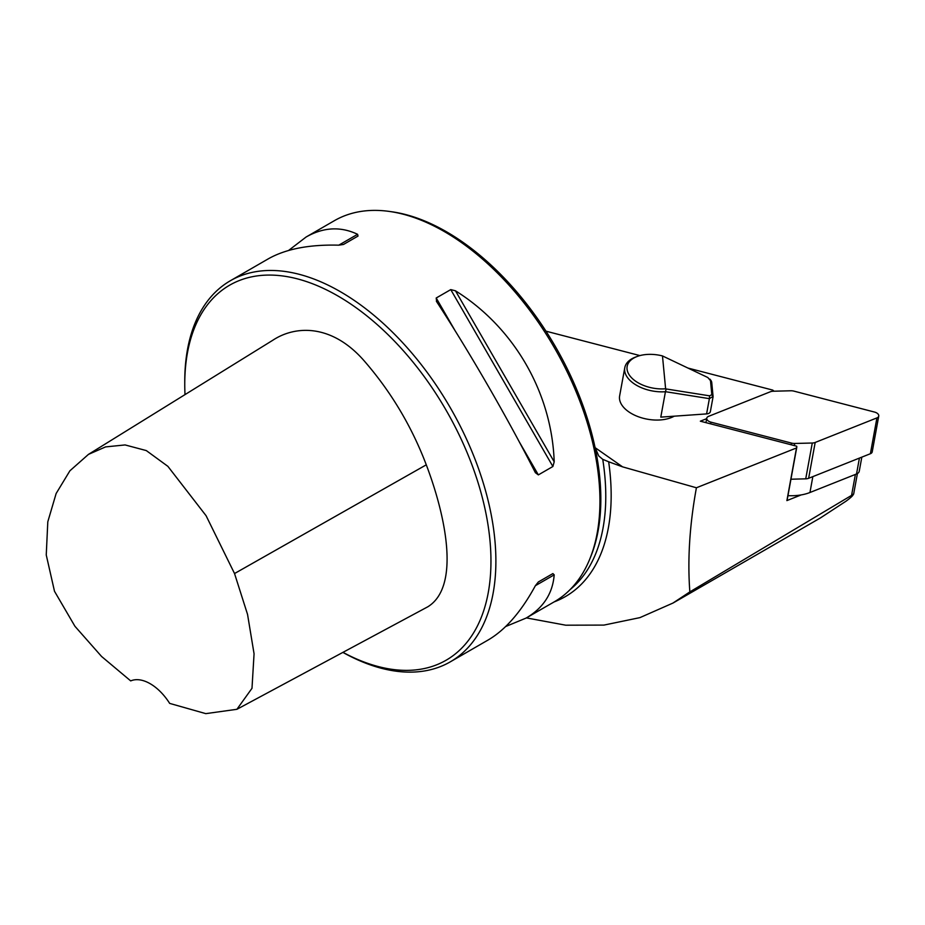 <?xml version="1.0" encoding="UTF-8"?>
<svg xmlns="http://www.w3.org/2000/svg" width="925" height="925" viewBox="0 0 925 925"><rect width="100%" height="100%" fill="white"/><g stroke="black" fill="none" stroke-linecap="round" stroke-linejoin="round"><path stroke-width="1.39" d="M787.95 495.661A41.209 23.518 10.3 0 0 801.166 494.921A41.209 23.518 10.3 0 0 809.953 492.505L856.527 473.982A8.383 4.787 10.3 0 0 859.256 471.195L861.822 457.135M786.897 500.598A5.585 3.191 10.3 0 0 787.175 499.905L796.783 447.261A5.585 3.191 -169.7 0 1 796.494 447.954L786.897 500.598L801.166 494.921M342.955 652.345A216.519 125.002 -120 0 0 490.921 557.162A216.519 125.002 -120 0 0 336.157 294.971A216.519 125.002 -120 0 0 184.757 384.326A216.519 125.002 -120 0 0 185.012 394.605M88.442 454.395L272.713 340.308C295.422 325.207 332.595 323.53 365.479 362.357C391.622 392.767 411.891 426.922 426.286 464.824C446.428 517.908 460.026 586.878 427.847 606.765L236.904 709.302L251.993 688.304L254.063 653.79L247.553 614.431L234.534 573.546L206.09 515.722L167.887 466.35L146.3 450.579L125.095 444.937L105.589 446.902L88.442 454.395L69.907 470.79L56.136 493.511L47.799 521.793L46.25 554.965L54.494 591.272L74.925 626.271L101.577 656.472L130.703 680.904A41.903 24.189 60 0 1 169.668 703.393L205.789 713.638L236.904 709.302M526.406 617.9L565.718 625.196L603.956 625.092L639.938 617.622L672.926 603.077L689.853 591.896L853.648 494.135L857.406 473.554M852.318 494.32C854.388 494.228 852.341 496.482 846.19 501.084L820.394 517.954L672.938 603.088M706.677 418.667L700.341 421.187L796.679 446.208A5.585 3.191 -169.7 0 1 796.783 447.261M688.154 368.115L772.664 390.072A5.585 3.191 -169.7 0 1 773.924 391.206M711.048 380.58L711.695 382.037L707.81 377.516L662.473 355.928A29.334 16.742 10.3 0 0 637.36 356.403A29.334 16.742 10.3 0 0 630.804 376.949A29.334 16.742 10.3 0 0 665.618 388.778L666.197 388.962L665.433 391.738A31.427 17.933 -169.7 0 1 624.791 367.688L619.634 395.9A31.427 17.933 10.3 0 0 638.319 416.724A31.427 17.933 10.3 0 0 674.221 416.181M639.938 355.593L545.993 331.185M689.853 591.896C687.425 559.752 689.611 525.053 696.409 487.776L622.594 466.859L608.662 461.772L602.742 459.332L598.741 455.944L595.053 447.446A218.265 126.008 -120 0 0 391.437 211.721L388.858 211.363A220.011 127.026 -120 0 0 334.364 220.693L306.083 237.031C323.449 227.157 340.62 226.255 357.593 234.302L358.021 236.072L343.487 244.466L338.77 245.171C309.193 244.408 285.652 248.987 268.157 258.919L230.325 280.761A220.011 127.026 -120 0 0 184.757 381.482L184.757 384.326M696.409 487.776L796.494 447.954M342.886 652.391A220.011 127.026 -120 0 0 450.325 661.826L488.157 639.984C505.512 629.798 521.249 611.702 535.378 585.698L538.35 581.975L552.884 573.581L554.202 574.841C552.688 593.561 543.31 607.968 526.082 618.085L554.364 601.759A220.011 127.026 -120 0 0 589.699 559.232L590.682 556.815A218.265 126.008 -120 0 0 595.053 447.446M589.699 559.232A220.011 127.026 -120 0 0 554.376 347.719A220.011 127.026 -120 0 0 388.858 211.363M538.315 581.987L552.884 573.581L538.315 581.987M526.082 618.085L505.674 626.526M288.565 250.478L306.083 237.031M436.646 301.677L436.207 298L450.752 289.606L455.47 290.808C514.127 327.438 551.809 392.697 554.202 461.818L552.884 466.501L538.35 474.895L535.378 472.687C507.698 418.169 470.016 352.911 436.646 301.677L436.369 301.215M450.325 661.826A220.011 127.026 -120 0 0 450.325 407.786A220.011 127.026 -120 0 0 230.325 280.761M624.791 367.688A31.427 17.933 -169.7 0 1 635.718 357.015L637.36 356.403M711.695 382.037L713.071 396.432L709.382 398.652L709.567 395.831L711.834 394.663L710.458 380.267M665.433 391.738L660.797 417.129L706.596 413.903A5.585 3.191 10.3 0 0 710.365 411.637L713.059 396.871L711.834 394.663M706.596 413.903L709.382 398.652L665.699 391.726M666.197 388.962L709.567 395.831M665.618 388.778L662.473 355.928M790.944 479.219L805.733 478.838A6.984 3.989 10.3 0 0 808.635 478.294L870.39 453.724A5.585 3.191 10.3 0 0 872.217 451.874L878.75 416.042A5.585 3.191 10.3 0 0 874.53 412.064L794.055 391.159A6.984 3.989 10.3 0 0 790.771 390.778L773.231 391.229A6.984 3.989 10.3 0 0 770.34 391.772L708.585 416.342A5.585 3.191 10.3 0 0 706.758 418.192A5.585 3.191 10.3 0 0 710.99 422.17L791.453 443.075A6.984 3.989 10.3 0 0 794.737 443.468L812.277 443.017A6.984 3.989 10.3 0 0 815.179 442.462L876.923 417.903A5.585 3.191 10.3 0 0 878.75 416.042M622.594 466.859L595.099 447.654M855.394 474.433L851.694 494.678M554.121 601.897A221.052 127.627 -120 0 0 608.662 461.772M570.089 589.607A218.265 126.008 -120 0 0 602.742 459.332M535.378 585.698L554.202 574.841M338.77 245.171L357.593 234.302M436.207 298L455.135 330.768M519.434 442.138L538.35 474.895M450.752 289.606L552.884 466.501M455.47 290.808L554.202 461.818M426.286 464.824L234.534 573.546M812.844 476.618L809.953 492.505M859.418 458.095L856.527 473.982M710.99 422.17L710.678 423.87M791.453 443.075L791.153 444.775M876.923 417.903L870.39 453.724M815.179 442.462L808.635 478.294M812.277 443.017L805.733 478.838M794.737 443.468L794.355 445.607M710.955 380.418L709.926 379.123M705.948 422.644L706.758 418.192"/></g></svg>
